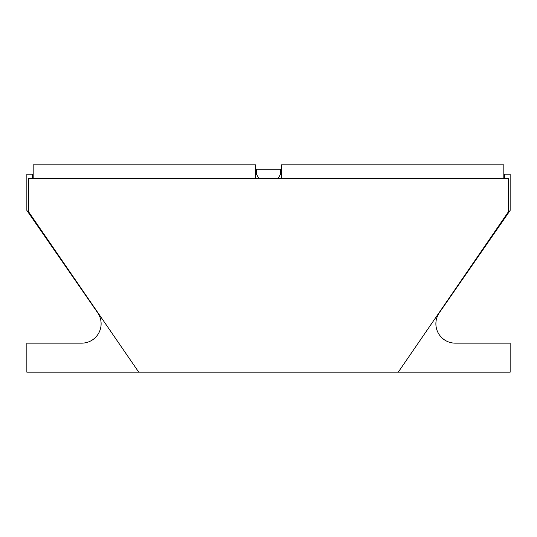 <?xml version="1.0" encoding="UTF-8"?>
<svg xmlns="http://www.w3.org/2000/svg" width="537" height="537" viewBox="0 0 537 537"><rect width="100%" height="100%" fill="white"/><g stroke="black" fill="none" stroke-linecap="round" stroke-linejoin="round"><path stroke-width="0.81" d="M504.74 178.613L504.74 174.176L510.15 174.176L510.15 210.417L439.32 312.776A19.359 19.359 0 0 0 455.235 343.143L510.15 343.143L510.15 372.181L26.85 372.181L26.85 343.143L81.765 343.143A19.359 19.359 0 0 0 97.68 312.776L26.85 210.417L26.85 174.176L32.26 174.176L32.26 178.613M278.562 178.613A1.228 1.228 0 0 1 278.629 177.485L280.435 174.411A1.228 1.228 0 0 0 280.609 173.787L280.609 169.86A1.228 1.228 0 0 0 280.442 169.249L256.558 169.249A1.228 1.228 0 0 0 256.391 169.86L256.391 173.787A1.228 1.228 0 0 0 256.565 174.411L258.371 177.485A1.228 1.228 0 0 1 258.438 178.613M138.761 372.181L28.387 211.484L28.387 178.613L508.613 178.613L508.613 211.484L398.239 372.181M281.469 178.613L281.469 164.819L503.82 164.819L503.82 178.613M33.18 178.613L33.18 164.819L255.531 164.819L255.531 178.613"/></g></svg>
